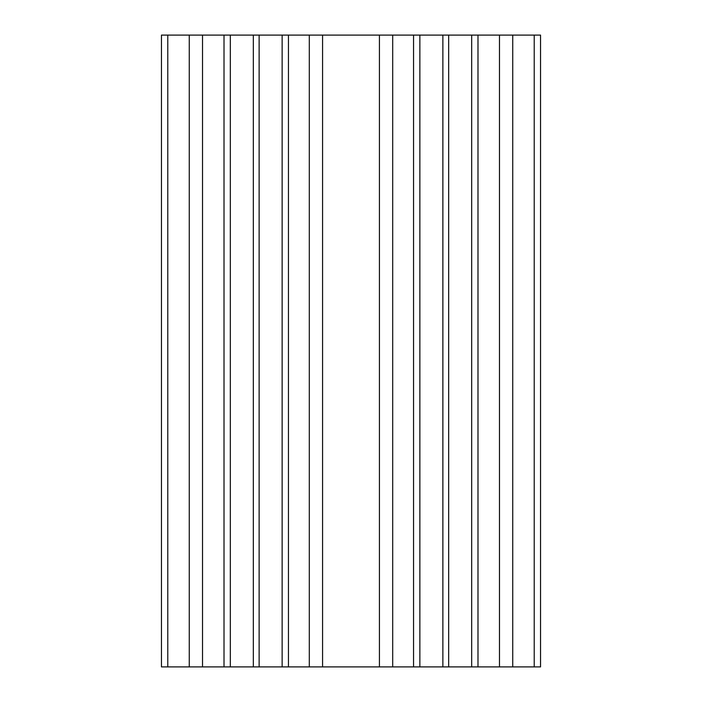 <?xml version="1.0" encoding="UTF-8"?>
<svg xmlns="http://www.w3.org/2000/svg" width="702" height="702" viewBox="0 0 702 702"><rect width="100%" height="100%" fill="white"/><g stroke="black" fill="none" stroke-linecap="round" stroke-linejoin="round"><path stroke-width="1.05" d="M512.741 35.1L512.741 666.9L540.54 666.9L540.54 35.1L448.666 35.1L448.666 666.9L471.674 666.9L471.674 35.1M512.741 666.9L499.473 666.9L499.473 35.1M499.473 666.9L477.992 666.9L477.992 35.1M477.992 666.9L471.674 666.9M448.666 35.1L442.874 35.1L442.874 666.9L448.666 666.9M442.874 35.1L392.699 35.1L392.699 666.9L413.548 666.9L413.548 35.1M442.874 666.9L419.866 666.9L419.866 35.1M419.866 666.9L413.548 666.9M322.569 666.9L322.569 35.1L309.301 35.1L309.301 666.9L379.431 666.9L379.431 35.1L392.699 35.1M379.431 666.9L392.699 666.9M322.569 35.1L379.431 35.1M309.301 35.1L259.126 35.1L259.126 666.9L282.134 666.9L282.134 35.1M309.301 666.9L288.452 666.9L288.452 35.1M288.452 666.9L282.134 666.9M259.126 35.1L253.334 35.1L253.334 666.9L259.126 666.9M253.334 35.1L161.46 35.1L161.46 666.9L167.778 666.9L167.778 35.1M253.334 666.9L230.326 666.9L230.326 35.1M230.326 666.9L224.008 666.9L224.008 35.1M224.008 666.9L202.527 666.9L202.527 35.1M202.527 666.9L189.259 666.9L189.259 35.1M189.259 666.9L167.778 666.9M534.222 666.9L534.222 35.1"/></g></svg>
